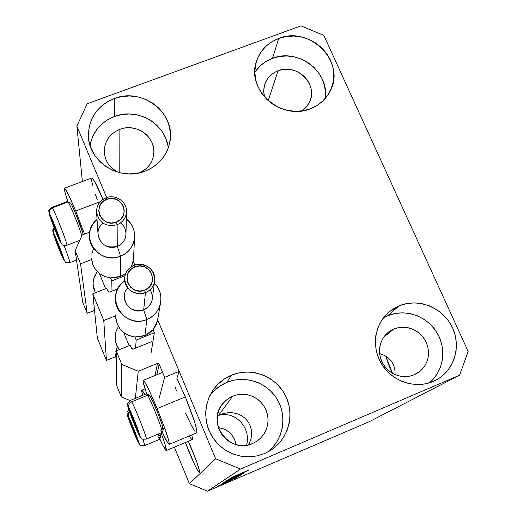 <?xml version="1.0" encoding="UTF-8"?>
<svg xmlns="http://www.w3.org/2000/svg" width="517" height="517" viewBox="0 0 517 517"><rect width="100%" height="100%" fill="white"/><g stroke="black" fill="none" stroke-linecap="round" stroke-linejoin="round"><path stroke-width="0.78" d="M82.164 235.015L89.751 232.101L82.164 235.015L75.139 250.661L82.707 302.322L75.139 250.661L82.164 235.015M82.707 302.322L87.192 313.308L80.542 263.851L75.139 250.661L80.542 263.851L87.192 313.308L94.508 310.413L87.192 313.308L82.707 302.322M91.561 259.579L80.542 263.851L91.561 259.579M109.701 292.06L117.844 288.854L109.701 292.06L108.072 291.388L108.744 292.053L109.701 292.06M106.793 288.273L108.072 291.388L106.793 288.273L92.808 293.772L103.768 320.508L106.424 360.439L97.358 338.215L92.808 293.772L106.793 288.273M97.358 338.215L92.808 293.772L103.768 320.508L106.424 360.439L115.504 356.775L106.424 360.439L97.358 338.215M115.692 315.771L103.768 320.508L115.692 315.771M133.205 349.065L151.836 341.55L133.205 349.065L131.564 348.393L132.242 349.065L133.205 349.065M130.265 345.233L131.564 348.393L130.265 345.233L116.222 350.888L116.719 385.663L116.222 350.888L130.265 345.233M116.719 385.663L121.301 396.901L121.773 364.44L116.222 350.888L121.773 364.44L121.301 396.901L130.588 400.727L121.301 396.901L116.719 385.663M135.344 398.329L138.246 371.232L121.773 364.44L138.246 371.232L135.344 398.329M155.016 375.484L157.504 363.393L138.246 371.232L157.504 363.393L159.146 364.071L156.851 374.735L159.146 364.071L158.467 363.393L157.504 363.393L155.016 375.484M159.165 398.174L164.652 377.332L159.146 364.071L164.652 377.332L159.165 398.174M176.859 378.282L179.179 371.38L164.652 377.332L179.179 371.38L176.859 378.282L185.319 396.907L176.859 378.282M133.244 261.266L134.808 265.008L133.244 261.266M157.737 319.971L215.641 458.805L189.409 483.692L215.641 458.805L157.737 319.971M395.078 373.345L394.768 368.867L395.078 373.345M393.469 364.666L394.768 368.867L393.469 364.666L391.22 360.911L393.469 364.666M388.131 357.751L391.22 360.911L388.131 357.751L384.312 355.315L388.131 357.751M379.93 353.693L384.312 355.315L379.93 353.693M188.35 441.279C194.243 454.023 200.674 472.111 199.459 472.441L197.242 469.669L194.515 464.337L185.416 442.513C190.191 455.826 198.457 473.566 199.42 472.467L199.323 470.308L196.706 461.836L188.35 441.279M218.562 415.364L223.079 413.626L227.777 412.747L232.488 412.76L237.012 413.678L241.187 415.468L244.832 418.072L247.805 421.374L249.982 425.265L251.275 429.575L251.63 434.138L251.042 438.771L248.8 444.788L251.042 438.771L251.63 434.138L251.275 429.575L249.982 425.265L247.805 421.374L244.832 418.072L241.187 415.468L237.012 413.678L232.488 412.76L227.777 412.747L223.079 413.626L218.562 415.364L232.695 396.171L237.768 394.658L243.055 394.245L248.309 394.93L253.324 396.701L257.873 399.467L261.764 403.118L264.827 407.493L266.934 412.411L267.98 417.652L267.929 422.996L266.778 428.212L264.568 433.065L261.402 437.343L257.408 440.865L252.703 443.489L247.927 444.982L242.945 445.499L237.943 445.027L233.128 443.58L228.676 441.208L224.766 438.009L221.547 434.112L219.15 429.659L217.663 424.832L217.14 419.823L217.599 414.815L219.021 410L221.347 405.58L224.488 401.703L228.32 398.529L232.695 396.171L237.452 394.723L242.395 394.232L247.346 394.723L252.122 396.164L256.529 398.51L260.413 401.67L263.618 405.522L266.022 409.929L267.535 414.712L268.097 419.694L267.683 424.696L266.307 429.511L264.019 433.957L260.904 437.867L257.085 441.091L252.703 443.489C229.535 454.721 205.637 422.305 222.956 403.402L227.39 399.189L232.695 396.171L218.562 415.364L222.388 414.531L226.375 414.531L230.362 415.345L234.207 416.935L237.775 419.242L240.935 422.169L243.572 425.62L245.594 429.459L246.926 433.55L247.514 437.75L247.346 441.899L246.615 445.215L247.346 441.899L247.514 437.75L246.926 433.55L245.594 429.459L243.572 425.62L240.935 422.169L237.775 419.242L234.207 416.935L230.362 415.345L226.375 414.531L222.388 414.531L218.562 415.364L217.263 417.129L218.562 415.364L217.431 415.784L221.547 414.111L218.562 415.364M119.866 129.328C136.482 122.464 156.69 137.567 153.698 154.667C152.321 162.939 147.713 168.975 139.874 172.775L146.57 168.348L149.671 164.807L151.979 160.755L153.407 156.347L153.898 151.752L153.446 147.145L152.056 142.705L149.801 138.595L146.75 134.976L143.028 131.984L138.776 129.728L134.155 128.294L129.34 127.744L124.519 128.087L119.866 129.328L119.782 172.71L119.866 129.328L115.562 131.402L111.769 134.252L108.641 137.755L106.295 141.781L104.828 146.188L104.285 150.79L104.705 155.423L106.069 159.902L108.324 164.051L111.388 167.708L117.32 172.032C108.906 167.198 104.557 160.134 104.285 150.841C104.919 140.618 110.115 133.444 119.866 129.328M393.825 329.012L398.846 327.545L404.107 327.216L409.361 328.03L414.363 329.956L418.886 332.896L422.719 336.716L425.685 341.246L427.643 346.274L428.503 351.573L428.225 356.885L426.809 361.978L424.328 366.598L420.89 370.54L414.324 374.76L409.761 376.169L404.979 376.641L400.158 376.156L395.479 374.735L391.136 372.421L387.285 369.319L384.086 365.538L381.662 361.234L380.098 356.575L379.465 351.734L379.775 346.907L381.016 342.28L383.142 338.021L386.063 334.299L389.669 331.261L393.825 329.012L398.361 327.636L403.111 327.19L407.894 327.688L412.527 329.103L416.831 331.391L420.651 334.46L423.837 338.196L426.267 342.454L427.85 347.081L428.515 351.89L428.25 356.711L427.055 361.344L424.968 365.622L422.072 369.377L418.479 372.466L414.324 374.76L409.516 376.221L404.468 376.634L399.402 375.995L394.529 374.321L390.064 371.678L386.199 368.194L383.097 364.007L380.893 359.309L379.685 354.294L379.51 349.182L380.383 344.193L382.257 339.533L385.062 335.41L388.661 331.985L393.825 329.012L383.717 337.155L393.825 329.012M278.094 70.758C296.803 62.835 318.685 84.607 309.496 102.133L306.381 106.987L302.038 110.884L304.856 108.596L307.751 105.197L309.87 101.293L311.124 97.034L311.48 92.601L310.917 88.142L309.463 83.844L307.176 79.864L304.145 76.348L300.48 73.433L296.325 71.236L291.834 69.827L287.181 69.272L282.541 69.582L278.094 70.758L268.174 100.673L278.094 70.758L274.004 72.748L270.43 75.476L267.509 78.849L265.357 82.733L264.058 86.979L263.664 91.425L264.439 96.918L263.67 90.372L264.872 83.98C267.237 77.692 271.645 73.285 278.094 70.758M325.161 98.54C329.904 72.031 298.063 47.784 272.517 58.311L278.708 38.458C310.006 25.359 346.3 62.286 330.13 91.147C325.884 99.361 319.293 105.229 310.349 108.744L317.115 105.39L322.983 100.815L327.746 95.199L331.21 88.762L333.258 81.757L333.814 74.454L332.858 67.126L330.441 60.056L326.654 53.516L321.639 47.738L315.596 42.95L308.746 39.324L301.353 36.998L293.688 36.061L286.043 36.552L278.708 38.458L271.955 41.703L266.055 46.168L261.221 51.7L257.66 58.078L255.495 65.064L254.836 72.399L255.695 79.786L258.061 86.946L261.835 93.596L266.882 99.477L272.995 104.356L279.943 108.04L287.452 110.38L295.226 111.291L302.962 110.735L310.349 108.744C281.28 121.243 245.769 89.712 256.503 61.174C260.271 50.311 267.67 42.743 278.708 38.458L272.517 58.311C265.001 61.148 259.107 65.84 254.836 72.386M387.84 315.661L395.04 313.496L402.569 312.798L410.143 313.593L417.478 315.842L424.302 319.467L430.351 324.327L435.404 330.234L439.269 336.981L441.789 344.309L442.869 351.935L442.462 359.58L440.581 366.947L437.285 373.759L432.703 379.737L429.381 382.845C443.819 371.012 446.959 348.477 436.703 332.198C426.59 315.822 404.96 308.487 387.84 315.661L399.085 305.838C418.247 297.779 442.623 307.447 452.071 326.828C461.771 346.08 454.275 370.889 435.534 380.344L433.136 381.468L439.999 377.656L445.925 372.537L450.682 366.32L454.094 359.237L456.039 351.573L456.44 343.618L455.296 335.682L452.659 328.056L448.62 321.038L443.353 314.885L437.039 309.825L429.931 306.051L422.292 303.705L414.408 302.872L406.575 303.595L399.085 305.838L392.229 309.528L386.27 314.523L381.436 320.65L377.914 327.668L375.853 335.32L375.336 343.301L376.389 351.314L378.974 359.044L382.994 366.185L388.299 372.453L394.691 377.61L401.903 381.443L409.664 383.808L417.665 384.609L425.594 383.814L433.136 381.468C415.338 389.191 392.429 381.585 381.804 364.382C371.032 347.262 374.47 323.894 389.275 311.745L399.085 305.838L387.84 315.661L383.381 317.871M267.974 451.916C283.387 439.605 287.374 416.185 277.202 399.311C267.179 382.347 244.877 374.825 226.86 382.367L231.487 375.155C251.21 366.876 275.703 376.092 285.397 395.395C295.31 414.582 288.26 440.012 269.622 450.979L264.691 453.493L271.948 449.493L278.262 444.142L283.394 437.647L287.155 430.273L289.397 422.299L290.05 414.039L289.093 405.8L286.567 397.903L282.579 390.639L277.274 384.28L270.856 379.064L263.573 375.193L255.695 372.802L247.514 371.988L239.345 372.776L231.487 375.155L224.242 379.026L217.896 384.254L212.681 390.639L208.81 397.948L206.438 405.91L205.663 414.201L206.516 422.518L208.978 430.532L212.959 437.925L218.297 444.407L224.792 449.719L232.185 453.661L240.192 456.065L248.496 456.847L256.768 455.981L264.691 453.493L257.279 455.871L249.53 456.828L241.73 456.337L234.13 454.404L227.002 451.102L220.591 446.533L215.117 440.865L210.774 434.299L207.698 427.048L205.999 419.384L205.734 411.551L206.897 403.829L209.45 396.481L213.295 389.747C217.993 383.142 224.055 378.282 231.487 375.155L226.86 382.367C219.88 385.307 214.148 389.857 209.663 396.016M168.212 148.172C166.396 124.158 137.574 107.193 114.431 116.474L114.238 98.527C142.253 87.095 176.006 113.197 169.925 141.755C167.056 155.675 158.764 165.492 145.038 171.198L152.172 167.689L158.415 162.913L163.534 157.065L167.327 150.376L169.666 143.106L170.461 135.532L169.686 127.945L167.385 120.635L163.637 113.876L158.603 107.917L152.457 102.986L145.445 99.264L137.826 96.899L129.89 95.968L121.922 96.517L114.238 98.527L107.122 101.927L100.847 106.592L95.658 112.344L91.761 118.975L89.305 126.226L88.394 133.832L89.066 141.484L91.309 148.89L95.038 155.766L100.104 161.834L106.321 166.855L113.436 170.636L121.172 173.021L129.231 173.925L137.289 173.305L145.038 171.198C119.821 181.719 88.103 161.608 88.401 135.364C88.937 117.831 97.551 105.558 114.238 98.527L114.431 116.474C100.925 121.941 92.801 131.596 90.061 145.439M169.214 444.381C168.413 444.465 166.099 440.387 162.26 432.16L167.799 442.927L169.298 444.284L168.794 440.73L164.425 427.339L157.129 408.579C165.556 429.491 169.582 441.421 169.214 444.381L196.699 432.839C197.526 429.698 193.733 417.723 185.319 396.907L157.129 408.579L149.523 391.188L144.314 381.313L143.448 380.344L143.073 380.602L143.196 382.076L146.744 393.857C143.881 385.579 142.692 381.068 143.19 380.325C144.863 381.003 149.51 390.419 157.129 408.579L185.319 396.907L194.327 420.98L196.583 429.071L196.958 431.501L196.634 432.865M161.071 432.878C165.078 443.806 166.817 449.7 166.3 450.559C165.576 450.611 163.411 446.727 159.805 438.92L163.656 446.817L166.364 450.481L164.904 443.909L161.071 432.878M166.3 450.559L192.195 439.663C192.615 439.398 192.46 437.821 191.736 434.92L192.408 438.448L192.15 439.683M75.695 211.007L100.253 201.682L75.695 211.007L84.555 234.098L75.695 211.007C69.381 195.898 65.627 188.317 64.431 188.253C64.024 189.112 65.168 193.552 67.869 201.559L64.916 191.956L64.405 189.597L64.373 188.369L64.819 188.337L68.839 195.394L75.695 211.007M91.528 178.158L92.11 178.081L94.624 181.538L103.019 199.323C96.879 184.996 93.079 177.9 91.619 178.035L64.567 188.201M236.114 444.594C233.975 434.907 228.068 429.233 218.374 427.565L223.842 428.955L227.312 430.803L230.362 433.298L232.876 436.342L234.757 439.818L236.114 444.594M323.836 35.421L468.156 351.431L459.581 375.206L240.515 469.048L207.537 491.15L369.364 421.633L459.581 375.206L369.364 421.633L207.537 491.15L240.515 469.048L215.641 458.805L240.515 469.048L459.581 375.206L468.156 351.431L323.836 35.421L300.939 25.85L323.836 35.421M174.352 447.173L189.409 483.692L207.537 491.15L189.409 483.692L174.352 447.173M106.676 197.565L76.878 126.135L82.384 181.506L76.878 126.135L87.166 103.788L300.939 25.85L87.166 103.788L76.878 126.135L106.676 197.565M97.196 199.536L95.49 194.592M92.627 185.26L91.425 179.438M191.704 439.528L189.228 436.07M176.536 391.007L175.069 386.936M195.038 431.495L191.581 425.704L185.487 413.005M242.912 473.003L228.682 479.285L242.912 473.003M231.551 478.432L244.244 472.861L231.538 478.406M242.059 474.186L226.239 480.875L242.059 474.186M224.895 481.702L241.523 474.548L224.895 481.702M222.575 483.208L238.848 476.209L222.575 483.208M219.945 485.437L217.786 486.361L219.945 485.437M222.465 484.545L228.378 481.922L222.465 484.545M231.319 477.527L248.457 470.218L231.319 477.527M225.464 482.393L236.166 477.837L225.464 482.393M222.375 484.125L230.672 480.48L222.375 484.125M220.837 484.856L218.659 485.793L220.83 484.836M224.01 483.576L218.284 486.038L224.01 483.576M218.743 486.206L216.61 487.124L218.743 486.206M229.05 480.784L222.064 483.582L237.788 476.836L222.064 483.582L229.05 480.784M228.191 480.636L240.424 475.201L228.191 480.636M235.791 475.789L247.488 470.813L235.791 475.789M142.711 395.298L141.807 391.776L142.026 390.238L144.721 394.477C143.106 391.421 142.13 389.992 141.781 390.199C141.484 390.477 141.794 392.177 142.711 395.298M227.234 481.644L234.472 478.555L227.234 481.644M222.943 484.216L218.607 486.135L222.943 484.216M223.764 482.884L235.784 477.695L223.764 482.884M230.899 479.543L224.41 482.426L230.899 479.543M233.594 478.16L238.382 476.105L233.594 478.16M226.091 481.385L231.706 478.936L226.091 481.385M233.413 477.954L226.769 480.907L233.413 477.954M237.73 474.974L245.627 471.601L237.73 474.974M385.785 356.116L388.493 364.466L392.487 373.261L385.785 356.116M167.676 144.728L165.466 137.69L161.873 131.182L157.032 125.457L151.138 120.713L144.405 117.139L137.083 114.871L129.457 113.986L121.812 114.528L114.431 116.474L107.601 119.763L101.578 124.261L96.595 129.812L92.853 136.197L90.494 143.19M271.658 448.549L276.589 442.319L280.201 435.243L282.366 427.591L282.999 419.662L282.095 411.758M279.678 404.178L275.858 397.205L270.772 391.104L264.626 386.102L257.64 382.386L250.079 380.098L242.234 379.316L234.395 380.085L226.86 382.367L219.912 386.089L213.818 391.111M325.471 92.944L324.566 85.88L322.253 79.062L318.614 72.755L313.8 67.197L307.996 62.583L301.411 59.1L294.296 56.87L286.929 55.978L279.574 56.463L272.517 58.311L266.022 61.452L260.342 65.775L255.689 71.113M58.473 237.193L58.376 235.894L58.731 237.523L57.277 234.737L58.473 237.193M70.008 202.78L70.609 203.052L72.167 205.882L75.76 213.941L83.269 234.589C81.647 227.926 72.768 205.811 70.609 203.052L68.076 201.947C70.312 204.848 79.444 227.364 81.802 235.817C79.444 227.364 70.312 204.848 68.076 201.947L52.372 207.886C49.8 209.152 48.869 211.123 49.58 213.792C52.139 217.76 63.604 247.966 60.353 242.143L53.871 227.15L49.264 213.372L56.133 228.928L59.862 239.08L60.819 242.557L60.353 242.143C57.723 237.917 46.601 208.674 49.58 213.792C48.869 211.123 49.8 209.152 52.372 207.886C55.151 211.905 68.141 245.426 66.88 245.297L66.829 245.323M66.919 245.064C67.191 242.893 54.97 211.627 52.372 207.886L68.076 201.947L67.481 201.456L51.855 207.362L52.372 207.886M51.254 218.878L56.431 232.786L51.487 218.814L53.561 225.632L55.784 230.046L57.277 234.737L58.337 235.771L57.277 234.737L51.254 218.878M58.738 237.206L52.676 221.237L58.738 237.206M54.408 225.309L53.561 225.632L54.408 225.309M57.91 234.498L57.277 234.737L57.91 234.498M137.942 431.146L134.116 420.45L130.064 411.849L133.884 422.505L137.341 430.331L131.938 417.574L130.064 411.849L132.119 415.733L137.929 430.913M162.189 432.335L163.294 429.679C164.232 428.716 153.788 402.071 150.176 396.216L147.642 395.253C151.61 401.722 163.21 431.32 162.189 432.335L160.787 430.726M128.804 407.739C132.649 414.796 143.655 443.935 139.151 435.107L131.893 418.24L127.996 406.524L130.413 411.073L136.152 424.812L139.952 435.527L140.004 436.458L139.151 435.107C135.28 427.895 124.584 399.635 128.804 407.739C128.132 405.141 129.108 403.163 131.719 401.799C129.108 403.163 128.132 405.141 128.804 407.739M146.356 438.778C146.589 436.632 135.318 408.152 131.719 401.799C135.596 408.643 147.668 439.489 146.305 439.049L146.285 439.056M139.364 435.579C142.414 439.095 140.346 439.56 146.305 439.049L162.131 432.438C163.747 432.761 151.759 401.974 147.642 395.253L131.719 401.799L147.642 395.253L146.427 393.773L130.614 400.274L131.719 401.799M149.116 394.859L152.16 400.061L157.607 412.618L162.183 425L163.269 429.737M163.146 429.776L162.021 428.244M146.524 393.767L147.642 395.253L150.176 396.216L149.155 394.865L146.524 393.767M130.433 412.217L131.938 417.574L134.265 422.215L135.855 427.165L137.263 428.994L135.855 427.165L134.265 422.215L131.938 417.574L130.433 412.217M132.772 417.232L131.938 417.574L132.772 417.232M136.611 426.848L135.855 427.165L136.611 426.848M136.831 437.912L133.237 428.082L129.424 419.914L133.024 429.905L136.281 437.311L131.195 425.271L129.424 419.914L131.357 423.63L136.824 437.912M144.76 445.299L142.899 439.179L144.721 445.544L159.624 439.301L158.351 434.015L159.675 439.224L158.376 437.647M159.675 439.224L160.716 436.716L159.96 433.343L160.697 436.762M130.31 410.847C128.319 412.23 127.628 413.981 128.229 416.088C131.841 422.854 142.201 450.197 137.987 441.802L131.156 425.859L127.473 414.905L135.144 432.218L138.369 441.046L138.866 442.953L137.987 441.802C134.349 434.907 124.261 408.34 128.229 416.088L129.082 411.881M160.173 436.354L159.533 435.308M129.735 420.237L131.195 425.271L133.386 429.64L134.879 434.306L136.21 436.057L134.879 434.306L133.386 429.64L131.195 425.271L129.741 420.237M131.932 424.961L131.195 425.271L131.932 424.961M135.551 434.028L134.879 434.306L135.551 434.028M61.911 254.965L61.827 253.808L62.163 255.314L60.773 252.6L61.911 254.965M79.25 240.547L79.444 241.064L79.25 240.547M55.655 227.713C53.606 229.018 52.908 230.789 53.548 233.025C56.023 237.038 66.79 265.337 63.675 259.612L56.521 242.706L53.245 232.585L60.793 250.125L63.746 258.455L64.134 260.077L63.675 259.612C61.155 255.385 50.685 227.932 53.548 233.025L54.246 228.869M69.885 262.41C69.543 260.329 67.591 254.687 64.024 245.497C67.953 255.637 69.898 261.35 69.853 262.63L69.814 262.649M55.106 237.723L59.966 250.739L55.345 237.736L57.258 243.985L59.358 248.16L60.773 252.6L61.749 253.582L60.773 252.6L55.106 237.723M62.176 255.049L56.469 240.075L62.176 255.049M58.014 243.701L57.258 243.985L58.014 243.701M61.342 252.38L60.773 252.6L61.342 252.38M105.966 197.817C100.046 200.363 96.886 204.822 96.505 211.195C96.86 204.913 100.007 200.48 105.953 197.901C99.568 200.732 96.433 205.546 96.55 212.332C99.141 223.04 106.004 227.176 117.139 224.721L116.293 222.142C101.242 228.546 91.289 204.512 106.767 199.303L105.972 197.811L106.767 199.303L102.592 201.895L99.768 205.831L98.728 210.516L99.639 215.24L102.366 219.279L106.489 222.006L111.381 223.014L116.293 222.142L120.467 219.525L123.272 215.576L124.287 210.891L123.363 206.186L120.635 202.173L116.532 199.452L111.659 198.45L106.767 199.303C121.728 192.97 131.745 216.817 116.293 222.142L117.139 224.721C106.004 227.176 99.141 223.04 96.55 212.332M96.634 213.166L98.004 233.678C99.859 244.373 106.276 248.587 117.269 246.318L120.539 256.161C136.152 250.719 139.493 228.579 126.329 219.001C132.468 224.152 135.195 230.634 134.517 238.466C133.199 246.803 128.533 252.703 120.539 256.161L120.435 276.472L125.696 273.493L120.435 276.472L115.556 277.752L110.496 277.868L104.906 276.582L99.878 273.874L95.794 269.952L92.957 265.105L91.464 258.002C92.672 269.241 99.012 275.858 110.496 277.868L120.435 276.472L120.539 256.161C106.618 262.119 89.234 251.036 89.415 236.347C89.415 229.638 91.961 224.023 97.06 219.505C77.944 234.175 98.211 266.061 120.539 256.161L117.269 246.318C103.167 252.535 90.714 232.094 103.154 223.266M120.429 222.963C129.043 228.714 127.163 242.9 117.269 246.318L117.139 224.721L117.269 246.318C122.361 244.108 125.269 240.334 125.98 234.996L126.471 212.661C125.709 218.355 122.6 222.375 117.139 224.721C123.117 222.084 126.245 217.612 126.529 211.298M95.296 292.796L93.054 284.331C92.982 279.639 94.417 275.432 97.358 271.716L94.049 277.713L93.06 283.051L93.622 288.454L95.296 292.796M110.496 277.868L111.75 280.899L124.991 275.71L111.75 280.899L112.027 291.142L111.75 280.899L110.496 277.868M105.649 288.725L99.38 273.506L105.649 288.725M93.467 248.851L91.748 254.151M133.451 259.915L131.389 266.649L133.328 260.814L133.593 257.149L133.451 259.915L134.517 238.466M126.523 210.942L126.471 212.661C127.835 202.283 115.659 193.668 105.985 197.811M134.071 265.324C128.138 267.961 124.991 272.465 124.623 278.831C126.613 290.548 133.554 295.155 145.458 292.635L144.65 290.134C129.521 296.758 119.388 272.278 134.95 266.875L134.09 265.266L134.95 266.875L130.756 269.544L127.932 273.577L126.911 278.366L127.848 283.187L130.614 287.29L134.782 290.05L139.706 291.052L144.65 290.134L148.838 287.439L151.649 283.394L152.644 278.605L151.688 273.803L148.928 269.719L144.779 266.972L139.868 265.971L134.95 266.875C149.975 260.322 160.18 284.615 144.65 290.134L145.458 292.635C135.454 297.042 123.13 287.988 124.707 277.403C125.553 271.69 128.675 267.664 134.071 265.324M124.326 295.646C125.379 307.415 131.835 312.158 143.694 309.877L146.847 319.448C161.537 314.129 165.698 293.604 154.37 283.193C160.083 289.203 162.054 296.228 160.296 304.267C158.273 311.396 153.788 316.456 146.847 319.448L144.915 335.52L153.071 329.697L154.344 332.767L151.158 352.42L154.344 332.767L136.197 340.07L135.538 348.128L136.197 340.07L134.924 336.987L136.197 340.07L154.344 332.767L153.071 329.697L149.348 333.09L144.915 335.52L140.01 336.845L134.924 336.987L129.289 335.707L124.222 332.974L120.099 328.999L117.223 324.081L115.814 318.595L115.737 314.821C116.047 327.267 122.439 334.654 134.924 336.987L144.915 335.52L146.847 319.448C132.055 326.014 113.714 312.998 115.491 297.23C116.131 290.502 119.181 285.08 124.629 280.957C103.226 294.929 123.35 330.092 146.847 319.448L143.694 309.877C130.659 315.809 117.766 297.986 127.783 287.969M150.208 289.643C154.434 298.341 152.263 305.088 143.694 309.877L145.458 292.635L143.694 309.877C148.172 307.945 150.99 304.655 152.147 300.022L154.512 282.12C153.271 287.071 150.253 290.58 145.458 292.635C150.874 290.25 153.982 286.192 154.777 280.46C153.827 268.53 147.274 263.36 135.111 264.956M119.337 349.634C116.267 345.634 114.864 341.136 115.142 336.134L116.157 331.126L118.432 326.537L116.086 331.332L115.407 334.021L115.207 339.533L116.558 344.884L119.337 349.634M115.472 353.887L116.364 360.84L115.465 353.887M129.114 345.692L123.725 332.599L129.114 345.692M116.913 347.941L115.821 351.366M160.296 304.267L157.433 321.335L153.071 329.697L156.153 324.922L158.002 317.942M154.816 279.975L154.512 282.12C157.446 271.024 144.54 260.613 134.097 265.266C128.714 267.58 125.586 271.625 124.707 277.403M219.809 414.789L220.268 414.595M143.261 380.292L162.596 372.389M141.839 390.18L145.064 388.855M209.85 395.615L213.295 389.747M255.818 63.597L256.503 61.174M264.872 83.98L264.42 85.428M388.661 331.985L387.621 332.832M60.676 242.816C62.828 244.612 61.077 245.885 66.88 245.297L79.767 240.347M60.638 242.751C57.465 236.482 53.858 227.583 49.813 216.048C48.682 208.797 47.441 211.783 51.855 207.362M139.319 435.488C135.893 428.554 132.223 419.507 128.3 408.34C127.563 402.084 126.232 404.604 130.614 400.274M138.175 442.222C141.044 445.557 138.995 446.003 144.721 445.544M138.129 442.132C134.982 435.553 131.764 427.721 128.455 418.628C126.297 410.666 126.71 413.219 128.752 409.735M63.953 260.193C66.021 261.932 64.16 263.134 69.853 262.63L76.516 260.057M63.914 260.122C61.239 254.739 58.117 247.152 54.55 237.368C51.849 228.572 52.682 230.795 54.156 227.881"/></g></svg>
